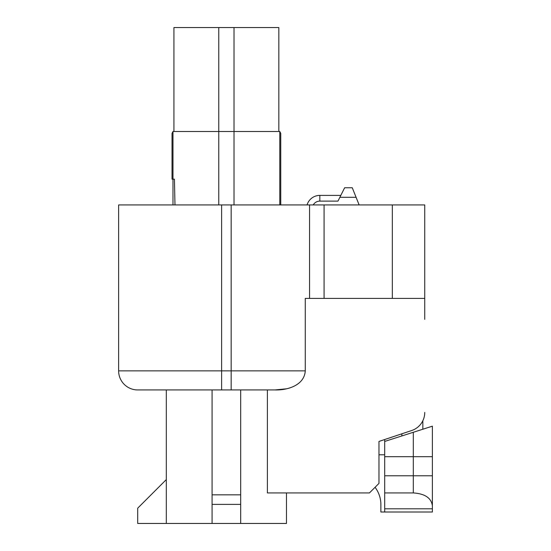 <?xml version="1.0" encoding="UTF-8"?>
<svg xmlns="http://www.w3.org/2000/svg" width="551" height="551" viewBox="0 0 551 551"><rect width="100%" height="100%" fill="white"/><g stroke="black" fill="none" stroke-linecap="round" stroke-linejoin="round"><path stroke-width="0.83" d="M234.017 204.931L234.017 131.496L279.791 131.496L279.791 204.931M173.937 131.496L173.937 27.55L278.84 27.55L278.84 131.496M234.017 27.55L234.017 131.496L172.98 131.496L172.98 204.931M286.465 492.931L286.465 523.45L166.306 523.45L166.306 389.936M137.695 389.936A19.071 19.071 0 0 1 118.623 370.864L118.623 204.931L424.745 204.931L424.745 298.387L305.268 298.387L305.268 370.864C304.359 385.445 287.298 390.335 275.052 389.936L137.695 389.936A19.071 19.071 0 0 1 118.623 370.864L305.268 370.864M424.745 319.366L424.745 298.387M286.465 388.813L275.052 389.936L267.393 389.936L267.393 492.931L369.432 492.931L378.971 483.399L378.971 441.434L411.707 430.524A19.071 19.071 0 0 0 424.745 412.43M166.306 523.45L137.695 523.45L137.695 508.194L166.306 479.584M212.08 523.45L212.08 389.936M240.691 523.45L240.691 504.379L212.08 504.379M240.691 504.379L240.691 494.839L212.08 494.839M432.377 426.178L432.377 505.646C431.219 497.939 424.862 493.703 413.305 492.931L384.694 492.931L384.694 441.434L432.377 426.178L422.837 429.229L422.837 420.744M174.977 204.931L174.433 179.178L172.029 179.178L172.029 133.411L172.98 131.496M218.761 204.931L218.761 27.55M401.858 435.944L401.858 433.809M432.377 505.646L432.377 512.003L380.879 512.003L380.879 504.585A28.611 28.611 0 0 0 375.066 487.304M384.694 492.931L384.694 512.003M384.694 441.434L384.694 439.526M359.135 204.931L356.084 197.299L339.871 197.299L337.963 201.115L319.842 201.115A7.631 7.631 0 0 0 313.237 204.931M307.052 204.931A13.348 13.348 0 0 1 319.842 195.391L340.828 195.391M339.871 197.299L344.637 187.767L352.268 187.767L356.084 197.299M384.694 456.696L432.377 456.696M384.694 475.768L413.305 475.768L413.305 432.28M378.971 454.789L384.694 454.789M432.377 475.768L413.305 475.768L413.305 492.931M279.791 131.496L280.748 133.404L280.748 204.931M392.326 298.387L392.326 204.931M324.084 204.931L324.084 298.387M309.559 298.387L309.559 204.931M221.619 204.931L221.619 389.936M231.158 204.931L231.158 389.936M240.691 494.839L240.691 389.936M319.842 201.115L319.842 195.391M384.694 508.8L432.377 508.8"/></g></svg>
